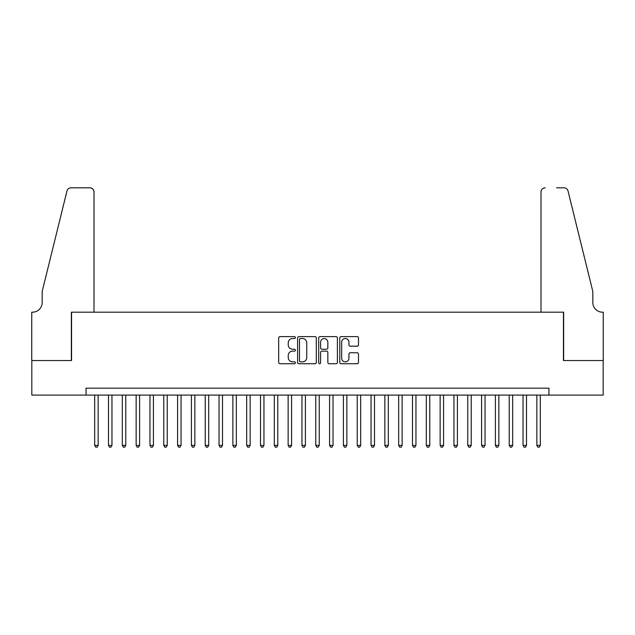 <?xml version="1.0" encoding="UTF-8"?>
<svg xmlns="http://www.w3.org/2000/svg" width="635" height="635" viewBox="0 0 635 635"><rect width="100%" height="100%" fill="white"/><g stroke="black" fill="none" stroke-linecap="round" stroke-linejoin="round"><path stroke-width="0.95" d="M295.394 337.566A0.952 0.952 0 0 0 294.442 336.613L280.035 336.613A1.357 1.357 0 0 0 278.678 337.971L278.678 362.387A1.357 1.357 0 0 0 280.035 363.744L294.442 363.744A0.952 0.952 0 0 0 295.394 362.791A0.952 0.952 0 0 0 294.442 361.847L292.576 361.847A4.342 4.342 0 0 1 288.234 357.505L288.234 355.465A4.342 4.342 0 0 1 292.576 351.131L294.442 351.131A0.952 0.952 0 0 0 295.394 350.179A0.952 0.952 0 0 0 294.442 349.226L292.576 349.226A4.342 4.342 0 0 1 288.234 344.892L288.234 342.852A4.342 4.342 0 0 1 292.576 338.519L294.442 338.519A0.952 0.952 0 0 0 295.394 337.566M357.14 346.178A1.357 1.357 0 0 0 358.497 344.821L358.497 337.971A1.357 1.357 0 0 0 357.14 336.613L341.13 336.613A1.357 1.357 0 0 0 339.781 337.971L339.781 362.387A1.357 1.357 0 0 0 341.13 363.744L357.14 363.744A1.357 1.357 0 0 0 358.497 362.387L358.497 354.116A1.357 1.357 0 0 0 357.14 352.758L350.29 352.758A1.357 1.357 0 0 0 348.933 354.116L348.933 358.211A3.627 3.627 0 0 1 345.305 361.847A3.627 3.627 0 0 1 341.678 358.211L341.678 342.146A3.627 3.627 0 0 1 345.305 338.519A3.627 3.627 0 0 1 348.933 342.146L348.933 344.821A1.357 1.357 0 0 0 350.29 346.178L357.14 346.178M86.05 395.089L31.821 395.089L31.821 360.545L71.549 360.545L71.549 312.182L563.451 312.182L563.451 360.545L603.179 360.545L603.179 395.089L548.95 395.089L548.95 388.175L86.05 388.175L86.05 395.089L548.95 395.089M316.309 337.971A1.357 1.357 0 0 0 314.96 336.613L298.95 336.613A1.357 1.357 0 0 0 297.593 337.971L297.593 362.387A1.357 1.357 0 0 0 298.95 363.744L314.96 363.744A1.357 1.357 0 0 0 316.309 362.387L316.309 337.971M320.04 336.613L336.05 336.613A1.357 1.357 0 0 1 337.407 337.971L337.407 362.387A1.357 1.357 0 0 1 336.05 363.744L329.2 363.744A1.357 1.357 0 0 1 327.843 362.387L327.843 352.488A1.357 1.357 0 0 0 326.485 351.131L321.945 351.131A1.357 1.357 0 0 0 320.588 352.488L320.588 362.791A0.952 0.952 0 0 1 319.635 363.744A0.952 0.952 0 0 1 318.691 362.791L318.691 337.971A1.357 1.357 0 0 1 320.04 336.613M300.442 338.519A0.952 0.952 0 0 0 299.498 339.463L299.498 360.894A0.952 0.952 0 0 0 300.442 361.847L302.411 361.847A4.342 4.342 0 0 0 306.753 357.505L306.753 342.852A4.342 4.342 0 0 0 302.411 338.519L300.442 338.519M327.843 342.209A3.627 3.627 0 0 0 324.215 338.582A3.627 3.627 0 0 0 320.588 342.209L320.588 347.877A1.357 1.357 0 0 0 321.945 349.226L326.485 349.226A1.357 1.357 0 0 0 327.843 347.877L327.843 342.209M94.686 395.089L94.686 445.381L98.147 445.381L98.147 395.089M98.147 445.381L97.107 447.183L95.726 447.183L94.686 445.381M93.996 312.182L93.996 191.968A4.143 4.143 0 0 0 89.852 187.817L70.993 187.817A4.143 4.143 0 0 0 66.969 190.976L42.18 291.457L42.18 302.506A9.676 9.676 0 0 1 32.512 312.182L31.75 312.182L31.75 360.545L71.334 360.545L71.334 312.182L93.996 312.182L93.996 191.968C93.734 189.468 92.353 188.087 89.852 187.817L78.383 187.817M66.969 190.976C68.024 188.698 68.024 188.698 66.969 190.976C68.024 188.698 68.024 188.698 66.969 190.976M42.18 302.506A9.676 9.676 0 0 1 32.512 312.182M541.004 312.182L541.004 191.968L541.004 312.182L563.666 312.182L563.666 360.545L603.25 360.545L603.25 312.182L602.488 312.182A9.676 9.676 0 0 1 592.82 302.506A9.676 9.676 0 0 0 602.488 312.182M585.216 260.644L568.031 190.976L592.82 291.457L592.82 302.506M556.617 187.817L564.007 187.817A4.143 4.143 0 0 1 568.031 190.976C566.976 188.698 566.976 188.698 568.031 190.976C566.976 188.698 566.976 188.698 568.031 190.976M545.147 187.817A4.143 4.143 0 0 0 541.004 191.968C541.266 189.468 542.647 188.087 545.147 187.817M108.506 395.089L108.506 445.381L111.958 445.381L111.958 395.089M111.958 445.381L110.927 447.183L109.545 447.183L108.506 445.381M122.325 395.089L122.325 445.381L125.778 445.381L125.778 395.089M125.778 445.381L124.746 447.183L123.365 447.183L122.325 445.381M136.144 395.089L136.144 445.381L139.597 445.381L139.597 395.089M139.597 445.381L138.557 447.183L137.176 447.183L136.144 445.381M149.963 395.089L149.963 445.381L153.416 445.381L153.416 395.089M153.416 445.381L152.376 447.183L150.995 447.183L149.963 445.381M163.774 395.089L163.774 445.381L167.235 445.381L167.235 395.089M167.235 445.381L166.195 447.183L164.814 447.183L163.774 445.381M177.594 395.089L177.594 445.381L181.046 445.381L181.046 395.089M181.046 445.381L180.015 447.183L178.633 447.183L177.594 445.381M191.413 395.089L191.413 445.381L194.866 445.381L194.866 395.089M194.866 445.381L193.834 447.183L192.453 447.183L191.413 445.381M205.232 395.089L205.232 445.381L208.685 445.381L208.685 395.089M208.685 445.381L207.653 447.183L206.264 447.183L205.232 445.381M219.051 395.089L219.051 445.381L222.504 445.381L222.504 395.089M222.504 445.381L221.464 447.183L220.083 447.183L219.051 445.381M232.87 395.089L232.87 445.381L236.323 445.381L236.323 395.089M236.323 445.381L235.283 447.183L233.902 447.183L232.87 445.381M246.682 395.089L246.682 445.381L250.142 445.381L250.142 395.089M250.142 445.381L249.103 447.183L247.721 447.183L246.682 445.381M260.501 395.089L260.501 445.381L263.954 445.381L263.954 395.089M263.954 445.381L262.922 447.183L261.541 447.183L260.501 445.381M274.32 395.089L274.32 445.381L277.773 445.381L277.773 395.089M277.773 445.381L276.741 447.183L275.36 447.183L274.32 445.381M288.139 395.089L288.139 445.381L291.592 445.381L291.592 395.089M291.592 445.381L290.552 447.183L289.171 447.183L288.139 445.381M301.958 395.089L301.958 445.381L305.411 445.381L305.411 395.089M305.411 445.381L304.371 447.183L302.99 447.183L301.958 445.381M315.77 395.089L315.77 445.381L319.23 445.381L319.23 395.089M319.23 445.381L318.191 447.183L316.809 447.183L315.77 445.381M329.589 395.089L329.589 445.381L333.042 445.381L333.042 395.089M333.042 445.381L332.01 447.183L330.629 447.183L329.589 445.381M343.408 395.089L343.408 445.381L346.861 445.381L346.861 395.089M346.861 445.381L345.829 447.183L344.448 447.183L343.408 445.381M357.227 395.089L357.227 445.381L360.68 445.381L360.68 395.089M360.68 445.381L359.64 447.183L358.259 447.183L357.227 445.381M371.046 395.089L371.046 445.381L374.499 445.381L374.499 395.089M374.499 445.381L373.459 447.183L372.078 447.183L371.046 445.381M384.858 395.089L384.858 445.381L388.318 445.381L388.318 395.089M388.318 445.381L387.279 447.183L385.897 447.183L384.858 445.381M398.677 395.089L398.677 445.381L402.13 445.381L402.13 395.089M402.13 445.381L401.098 447.183L399.717 447.183L398.677 445.381M412.496 395.089L412.496 445.381L415.949 445.381L415.949 395.089M415.949 445.381L414.917 447.183L413.536 447.183L412.496 445.381M426.315 395.089L426.315 445.381L429.768 445.381L429.768 395.089M429.768 445.381L428.736 447.183L427.347 447.183L426.315 445.381M440.134 395.089L440.134 445.381L443.587 445.381L443.587 395.089M443.587 445.381L442.547 447.183L441.166 447.183L440.134 445.381M453.954 395.089L453.954 445.381L457.406 445.381L457.406 395.089M457.406 445.381L456.367 447.183L454.985 447.183L453.954 445.381M467.765 395.089L467.765 445.381L471.226 445.381L471.226 395.089M471.226 445.381L470.186 447.183L468.805 447.183L467.765 445.381M481.584 395.089L481.584 445.381L485.037 445.381L485.037 395.089M485.037 445.381L484.005 447.183L482.624 447.183L481.584 445.381M495.403 395.089L495.403 445.381L498.856 445.381L498.856 395.089M498.856 445.381L497.824 447.183L496.443 447.183L495.403 445.381M509.222 395.089L509.222 445.381L512.675 445.381L512.675 395.089M512.675 445.381L511.635 447.183L510.254 447.183L509.222 445.381M523.042 395.089L523.042 445.381L526.494 445.381L526.494 395.089M526.494 445.381L525.455 447.183L524.073 447.183L523.042 445.381M536.853 395.089L536.853 445.381L540.314 445.381L540.314 395.089M540.314 445.381L539.274 447.183L537.893 447.183L536.853 445.381"/></g></svg>
